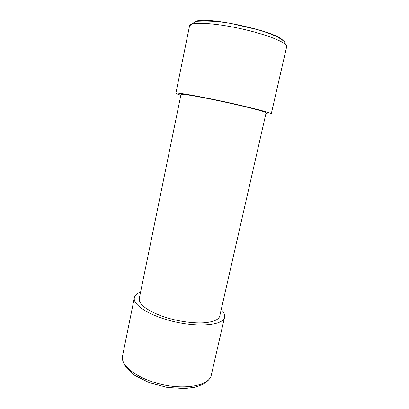 <?xml version="1.0" encoding="UTF-8"?>
<svg xmlns="http://www.w3.org/2000/svg" width="409" height="409" viewBox="0 0 409 409"><rect width="100%" height="100%" fill="white"/><g stroke="black" fill="none" stroke-linecap="round" stroke-linejoin="round"><path stroke-width="0.61" d="M254.025 108.917C262.103 111.028 266.126 112.317 266.101 112.787L219.776 315.927C218.902 319.403 214.316 321.632 206.024 322.619C194.03 323.892 175.395 321.116 161.003 315.804C146.018 309.848 138.774 304.086 139.28 298.524L181.008 94.392C181.785 93.819 190.446 95.144 206.995 98.364C222.803 101.493 242.297 105.875 254.025 108.917M180.839 95.225C177.532 94.234 175.88 93.574 175.875 93.247C175.568 92.168 197.383 95.885 223.979 101.636C250.569 107.383 271.975 113.012 271.249 113.866C271.111 114.162 269.332 114.08 265.911 113.62M221.233 309.531C223.948 312.271 225.062 314.843 224.577 317.236C223.329 324.761 201.305 327.609 176.299 322.159C151.274 316.791 132.393 305.099 134.367 297.732C134.914 295.349 136.989 293.473 140.594 292.098M271.249 113.866L286.637 46.805C288.064 42.976 266.919 34.31 239.797 28.466C212.685 22.582 189.848 21.738 189.561 25.818L175.875 93.247M196.31 21.227C207.46 16.457 274.209 30.89 282.389 39.837M134.367 297.732L122.526 356.034C120.118 365.641 138.201 379.409 162.782 384.664C187.342 390.033 209.5 384.966 211.269 375.222L224.577 317.236M122.48 359.26C122.874 361.06 122.7 360.85 124.326 364.521L126.509 367.906L134.847 375.436L149.224 382.65L167.25 387.42L184.827 388.55L195.17 387.159L202.532 384.501L205.507 382.676C207.731 380.932 209.219 379.434 209.981 378.177M286.637 46.805L284.265 41.35L278.304 37.393C273.028 34.755 266.182 32.193 257.762 29.709L230.957 23.466C219.014 21.329 207.22 20.634 195.568 21.386L189.561 25.818"/></g></svg>
